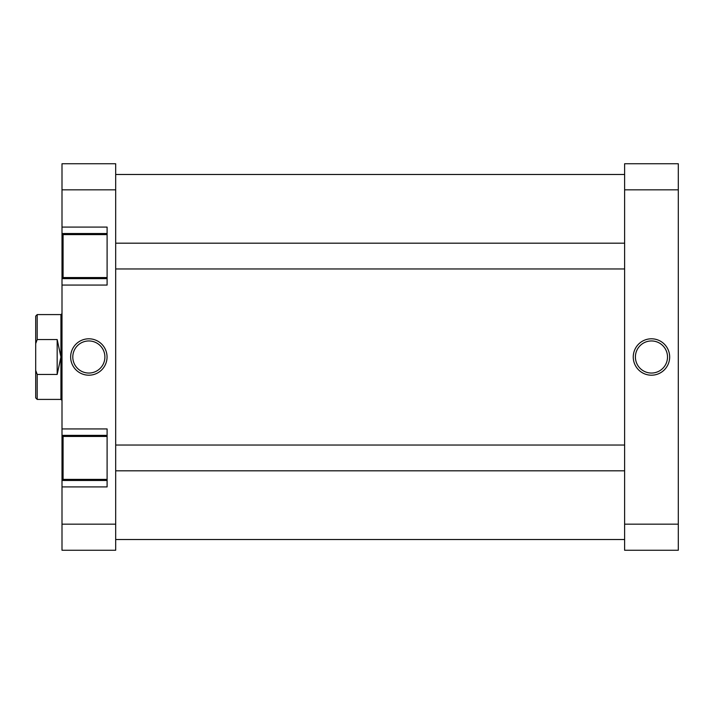 <?xml version="1.0" encoding="UTF-8"?>
<svg xmlns="http://www.w3.org/2000/svg" width="714" height="714" viewBox="0 0 714 714"><rect width="100%" height="100%" fill="white"/><g stroke="black" fill="none" stroke-linecap="round" stroke-linejoin="round"><path stroke-width="1.07" d="M115.686 539.525L624.616 539.525M115.686 174.475L624.616 174.475M37.199 339.543L35.7 343.604L35.7 316.097L37.199 314.588L37.199 339.543L57.174 339.543L57.174 374.457L37.199 374.457L37.199 399.412L60.931 399.412L60.931 314.588L62.002 314.053M62.002 399.947L61.466 399.947L61.466 314.053M60.931 399.412L61.466 399.947M35.7 343.604L35.7 370.396L37.199 374.457M37.199 399.412L35.7 397.903L35.7 370.396M57.174 339.543L60.931 357L57.174 374.457M651.454 375.198A18.198 18.198 0 0 1 633.256 357A18.198 18.198 0 0 1 651.454 338.802A18.198 18.198 0 0 1 669.661 357A18.198 18.198 0 0 1 651.454 375.198M651.454 340.953A16.047 16.047 0 0 0 635.406 357A16.047 16.047 0 0 0 651.454 373.047A16.047 16.047 0 0 0 667.51 357A16.047 16.047 0 0 0 651.454 340.953M678.3 189.826L678.3 550.262L624.616 550.262L624.616 189.826L678.3 189.826L678.3 163.738L624.616 163.738L624.616 189.826M678.3 524.174L624.616 524.174M107.1 479.397L63.082 479.397L63.082 436.45L107.1 436.45M107.1 277.55L63.082 277.55L63.082 234.603L107.1 234.603M88.848 338.802A18.198 18.198 0 0 1 107.046 357A18.198 18.198 0 0 1 88.848 375.198A18.198 18.198 0 0 1 70.65 357A18.198 18.198 0 0 1 88.848 338.802M88.848 373.047A16.047 16.047 0 0 0 104.896 357A16.047 16.047 0 0 0 88.848 340.953A16.047 16.047 0 0 0 72.792 357A16.047 16.047 0 0 0 88.848 373.047M107.1 233.523L62.002 233.523L62.002 189.826L115.686 189.826L115.686 550.262L62.002 550.262L62.002 486.912L107.1 486.912L107.1 428.935L62.002 428.935L62.002 480.477L107.1 480.477M62.002 428.935L62.002 285.064L107.1 285.064L107.1 227.088L62.002 227.088M62.002 486.912L62.002 480.477M62.002 285.064L62.002 278.621L107.1 278.621M62.002 233.523L62.002 278.621M62.002 189.826L62.002 163.738L115.686 163.738L115.686 189.826M115.686 524.174L62.002 524.174M107.1 435.379L62.002 435.379M60.931 314.588L37.199 314.588M624.616 268.955L115.686 268.955M624.616 243.188L115.686 243.188M624.616 470.812L115.686 470.812M624.616 445.045L115.686 445.045"/></g></svg>
